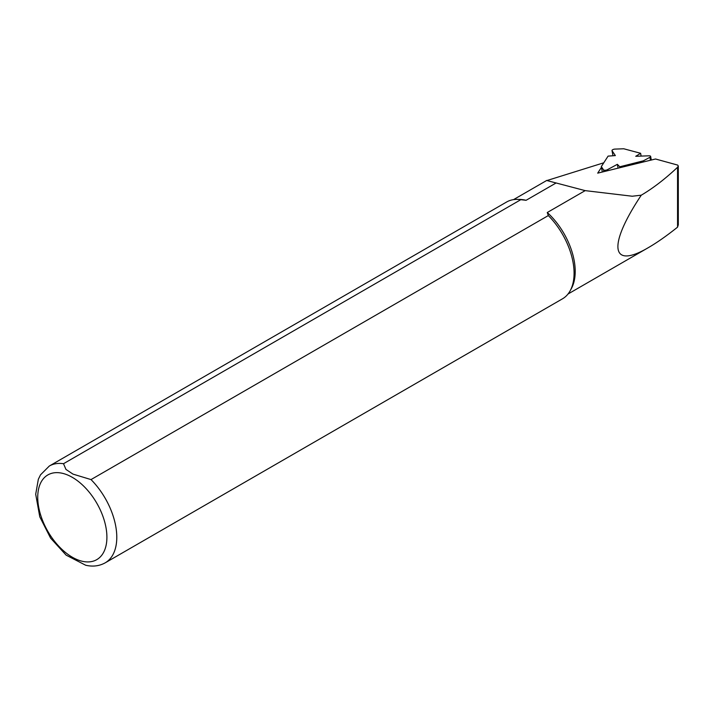 <?xml version="1.0" encoding="UTF-8"?>
<svg xmlns="http://www.w3.org/2000/svg" width="714" height="714" viewBox="0 0 714 714"><rect width="100%" height="100%" fill="white"/><g stroke="black" fill="none" stroke-linecap="round" stroke-linejoin="round"><path stroke-width="1.07" d="M601.456 167.335L597.698 173.145L655.514 158.999L677.675 165.086L678.3 166.041L678.3 224.74M603.776 162.792L546.915 180.553L585.177 190.629L632.229 196.225L641.27 195.19C607.462 245.919 610.747 269.892 648.446 247.579C656.987 242.635 666.689 235.834 677.55 227.168L678.3 224.83M585.177 190.629L547.263 212.513A54.487 31.461 60 0 1 571.379 288.554L570.156 290.785A55.888 32.264 60 0 1 562.498 298.809L105.208 562.828C99.282 566.086 92.758 566.889 85.635 565.22L66.107 555.117L50.569 538.079L39.77 516.802L35.7 494.249L38.333 479.281L40.519 474.828L49.32 466.028A55.888 32.264 60 0 1 63.51 463.707L520.801 199.688L526.093 200.295L555.858 183.114M49.32 466.028L506.61 202.008A55.888 32.264 60 0 1 517.391 199.393L519.935 199.447A54.487 31.461 60 0 1 526.093 200.295M641.27 195.19C653.078 188.228 665.171 178.928 677.55 167.281L678.3 166.041M547.263 212.513L548.307 215.574L91.017 479.585L72.989 474.114L65.956 469.419L63.51 463.707M517.391 199.393A55.888 32.264 60 0 1 520.801 199.688M548.307 215.574A55.888 32.264 60 0 1 570.156 290.785M607.462 169.673A2.419 0.955 -10.3 0 1 603.491 169.816L601.322 166.585L608.087 156.116L615.352 155.59L612.068 150.708A2.419 0.955 -10.3 0 1 612.005 150.556A2.419 0.955 -10.3 0 1 615.057 149.092L623.786 148.78L640.619 153.296L635.746 156.286L648.928 155.813A2.419 0.955 -10.3 0 1 650.641 156.411A2.419 0.955 -10.3 0 1 649.91 157.285L643.35 160.837L619.752 166.79L617.36 164.327L607.462 169.673L607.632 170.619M640.619 153.296L641.127 156.098M601.322 166.585L602.304 171.976M619.752 166.79L619.886 167.522M643.35 160.837L643.484 161.587M618.029 167.986L617.36 164.327M91.017 479.585A55.888 32.264 60 0 1 105.208 562.828M72.328 477.354A48.9 28.23 60 0 1 102.272 554.537A48.9 28.23 60 0 1 42.376 519.953A48.9 28.23 60 0 1 72.328 477.354M677.55 167.281L677.55 227.168M612.068 150.708L612.987 155.759L612.005 150.556M649.91 157.285L650.374 159.856M603.491 169.816L603.812 171.592M568.014 294.016L648.446 247.579M513.518 199.634L546.844 180.392M650.641 156.411L651.23 159.641"/></g></svg>
